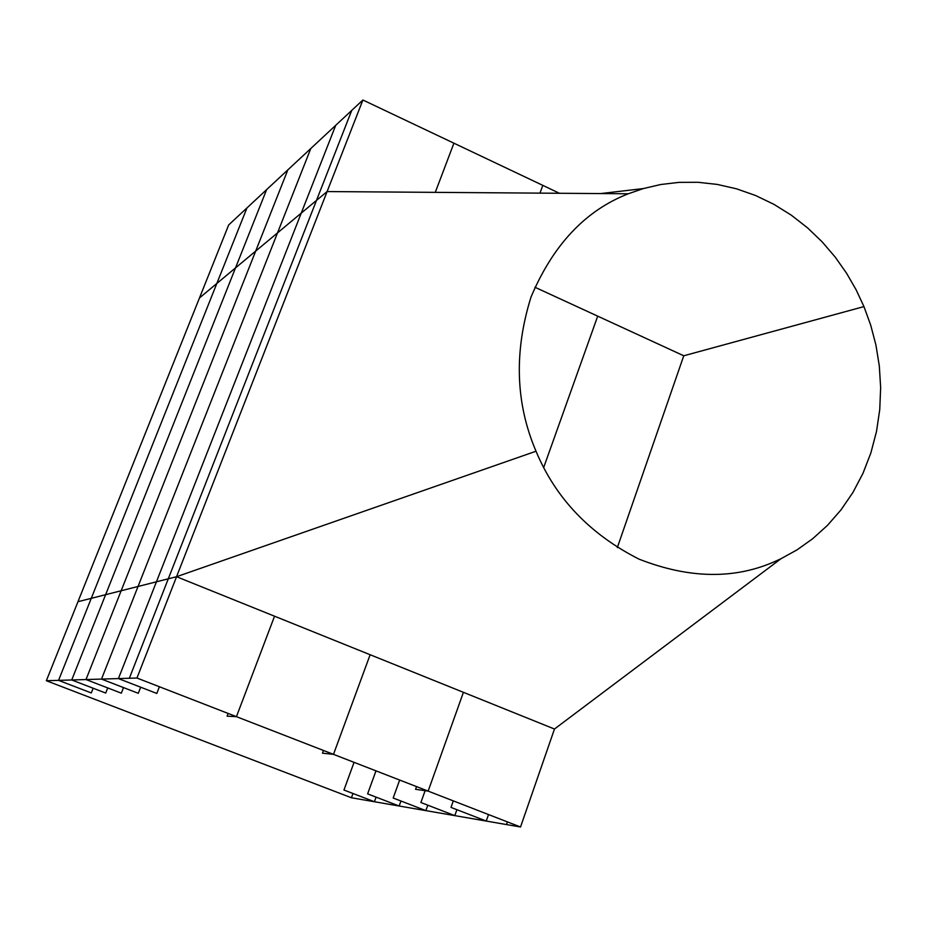 <?xml version="1.0" encoding="UTF-8"?>
<svg xmlns="http://www.w3.org/2000/svg" width="927" height="927" viewBox="0 0 927 927"><rect width="100%" height="100%" fill="white"/><g stroke="black" fill="none" stroke-linecap="round" stroke-linejoin="round"><path stroke-width="1.39" d="M488.529 814.555L486.246 821.055L450.997 807.405L453.315 800.882M456.907 809.688L454.809 815.621L420.893 802.515L425.122 790.673M427.81 805.192L425.875 810.627L393.187 798.02L399.664 780.047M400.951 801.021L399.155 806.015L367.625 793.871L375.98 770.847M376.084 797.127L374.415 801.739L343.952 790.024L354.068 762.342M159.398 686.745L156.802 693.454L118.424 678.587L335.736 125.296M140.684 687.208L138.297 693.303L101.506 679.085L310.8 148.505M123.523 687.591L121.333 693.176L85.991 679.549L287.845 169.873M107.729 687.938L105.713 693.06L71.727 679.978L266.617 189.629M93.163 688.228L91.298 692.944L58.552 680.372L246.953 207.938M559.479 193.28L362.897 100.012L136.953 678.031L129.34 678.263L351.739 110.394L362.897 100.012L136.953 678.031L46.35 680.731L228.679 224.948L362.897 100.012L136.953 678.031L520.534 826.988L554.473 729.028L520.534 826.988L554.473 729.028L780.986 558.714L776.594 560.742C735.493 579.514 689.653 578.981 639.062 559.155C589.978 534.276 555.632 498.297 536.015 451.229C515.551 403.245 513.894 351.843 531.032 296.999C553.106 244.821 585.528 210.417 628.286 193.778L643.338 188.575L660.708 184.519L678.981 182.364L697.915 182.283L717.197 184.415L736.525 188.818L755.551 195.493L773.918 204.346L791.322 215.191L807.487 227.799L822.168 241.877L835.227 257.127L846.548 273.21L856.119 289.792L863.952 306.594L683.767 355.783L617.324 547.59L683.767 355.783L617.324 547.59L683.767 355.783L863.952 306.594L870.72 325.203L875.934 345.087L879.317 366.003L880.65 387.637L879.746 409.618L876.49 431.542L870.859 452.944L862.944 473.407L852.898 492.515L840.963 509.931L827.452 525.377L812.712 538.703L797.116 549.815L780.986 558.714L554.473 729.028L176.559 576.71L554.473 729.028M507.393 821.878L506.455 824.555L520.534 826.988L351.426 797.765L352.978 793.5L351.426 797.765L46.35 680.731L228.679 224.948M453.917 143.198L435.273 192.364M274.543 616.2L236.443 716.664L227.092 716.177L228.135 713.431M542.828 185.377L539.966 193.129M370.14 654.729L333.488 754.346L322.469 753.176L323.477 750.464M597.706 316.153L543.685 467.498M463.419 692.33L428.147 791.113L415.563 789.294L416.536 786.594M77.961 601.704L176.559 576.71L327.104 191.565L199.479 297.938M534.902 287.231L683.767 355.783L534.902 287.231M628.286 193.778L327.104 191.565L628.286 193.778M536.015 451.229L176.559 576.71L536.015 451.229M643.338 188.575L600.534 193.581M776.594 560.742L777.626 561.241"/></g></svg>
